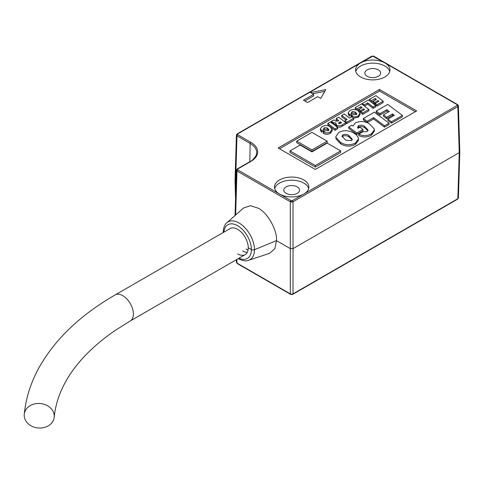 <?xml version="1.0" encoding="UTF-8"?>
<svg xmlns="http://www.w3.org/2000/svg" width="484" height="484" viewBox="0 0 484 484"><rect width="100%" height="100%" fill="white"/><g stroke="black" fill="none" stroke-linecap="round" stroke-linejoin="round"><path stroke-width="0.73" d="M236.87 259.418L236.978 263.078A0.956 0.551 120 0 0 237.178 263.502L236.422 262.304L236.978 263.078L290.315 293.873L291.671 294.199L293.02 293.873L457.846 198.712L458.409 197.956L459.8 151.903L459.243 151.105M246.06 249.018A15.052 8.688 -120 0 0 248.068 249.956M237.614 253.894A15.052 8.688 -120 0 0 245.14 254.638A15.052 8.688 -120 0 0 248.256 247.754L251.384 249.556A2.39 1.379 0 0 0 254.463 249.708L276.467 240.633L290.315 248.631L293.02 248.631L459.243 152.66L459.8 151.903M242.684 250.972A15.052 8.688 -120 0 0 247.233 252.418M223.148 232.58A2.39 1.379 180 0 1 223.59 231.878M235.587 180.363L235.024 181.161L236.059 182.19L235.024 181.119L236.422 135.066L236.978 135.871A0.956 0.551 -60 0 1 237.656 134.715L250.809 142.314A23.438 13.534 180 0 1 250.809 161.45L237.656 169.049L237.656 169.83A0.956 0.551 120 0 0 236.978 170.985L236.422 170.18L235.049 215.519M238.11 258.601C242.599 260.852 246.09 261.421 248.582 260.313L269.667 253.301L274.9 248.607L276.467 240.633L290.315 248.631L290.315 201.78L236.978 170.985L235.647 214.987M458.409 105.808L457.846 106.613L293.02 201.78L291.671 202.094L290.315 201.78A0.956 0.551 120 0 1 290.993 200.624L292.342 200.624A0.956 0.551 60 0 1 293.02 201.78L293.02 248.631L459.243 152.66L457.846 106.613A0.956 0.551 60 0 0 457.174 105.458L457.174 104.677A0.956 0.551 -60 0 1 457.652 104.635L458.409 105.808L459.8 151.861L459.243 152.66L457.846 198.712A0.956 0.551 -120 0 1 457.652 199.136L458.409 197.956M278.826 193.594L280.23 194.405A17.2 9.928 0 0 0 303.111 194.405L304.515 193.594A17.2 9.928 0 0 0 308.871 186.993A17.2 9.928 0 0 0 303.831 179.969A17.2 9.928 0 0 0 285.088 177.816A17.2 9.928 0 0 0 274.47 186.993A17.2 9.928 0 0 0 278.826 193.594L237.656 169.83M308.653 188.554A17.2 9.928 0 0 0 303.831 183.091A17.2 9.928 0 0 0 286.359 180.665A17.2 9.928 0 0 0 274.682 188.554M359.908 63.356A17.2 9.928 0 0 0 355.552 69.962A17.2 9.928 0 0 0 360.592 76.98A17.2 9.928 0 0 0 379.335 79.134A17.2 9.928 0 0 0 389.953 69.962A17.2 9.928 0 0 0 385.597 63.356L384.193 62.545A17.2 9.928 0 0 0 361.312 62.545L237.656 133.935L237.656 134.715M389.741 71.517A17.2 9.928 0 0 0 384.913 66.06A17.2 9.928 0 0 0 367.441 63.634A17.2 9.928 0 0 0 355.764 71.517M248.582 260.313A21.834 12.608 -120 0 0 254.463 249.708A21.834 12.608 60 0 0 239.023 222.967A21.834 12.608 60 0 0 226.899 222.761L243.464 208.041L250.349 205.694L258.208 208.199C267.434 212.543 277.489 230.402 276.467 240.633L254.463 249.708A2.39 1.379 0 0 1 251.384 249.556L248.256 247.754A15.052 8.688 60 0 0 237.614 229.319A15.052 8.688 60 0 0 230.088 228.575L115.222 294.889C79.316 315.616 53.476 340.688 37.698 370.109C30.232 384.363 25.749 399.088 24.248 414.304A15.052 12.269 -174.5 0 0 24.2 415.266A15.052 12.269 -174.5 0 0 38.635 428.007A15.052 12.269 -174.5 0 0 54.208 417.196A15.052 12.269 -174.5 0 0 54.256 416.234A15.052 12.269 -174.5 0 0 39.815 403.487A15.052 12.269 -174.5 0 0 24.248 414.304M378.325 69.859A7.883 4.55 0 0 0 369.734 68.873A7.883 4.55 0 0 0 364.869 73.078A7.883 4.55 0 0 0 367.181 76.297A7.883 4.55 0 0 0 375.772 77.283A7.883 4.55 0 0 0 380.636 73.078A7.883 4.55 0 0 0 378.325 69.859M297.243 186.897A7.883 4.55 0 0 0 288.652 185.904A7.883 4.55 0 0 0 283.787 190.115A7.883 4.55 0 0 0 286.092 193.328A7.883 4.55 0 0 0 294.683 194.32A7.883 4.55 0 0 0 299.554 190.115A7.883 4.55 0 0 0 297.243 186.897M310.589 92.583L313.632 94.344L303.492 100.194L307.546 102.535L317.685 96.679L320.723 98.44L325.793 89.661L310.589 92.583M379.51 89.467L278.155 147.983L315.32 169.436L416.67 110.921L379.51 89.467L379.51 91.028L279.504 148.763M328.696 130.462L327.341 129.349L324.002 129.264M327.341 127.982L324.28 127.697L323.681 128.532L324.074 130.716L321.582 132.15L320.39 130.184L320.39 128.817L322.114 126.572C324.764 125.217 327.396 125.241 330.003 126.645L332.187 129.512L332.187 130.874L330.366 133.3C328.091 134.54 325.75 134.576 323.342 133.415L323.342 132.053L325.732 130.68L328.327 130.734L328.969 129.845L327.341 127.982L327.341 129.349M337.669 128.835L335.091 130.323L327.862 124.745L327.862 123.378L330.433 121.895L337.669 127.473L337.669 128.835M345.909 122.712L345.909 124.079L342.212 126.209C340.573 127.328 338.818 127.473 336.943 126.639L335.793 125.174L336.053 123.027L333.615 122.73L331.195 121.454L333.875 119.905L335.854 121.145L338.092 120.976L338.758 120.589L336.168 118.586L338.667 117.14L345.909 122.712L342.212 124.848C340.573 125.961 338.818 126.106 336.943 125.277L335.793 123.807M336.053 124.388L333.615 124.092L331.413 122.942M337.735 121.163L336.168 119.947L336.168 118.586M364.579 126.3C362.74 125.072 360.743 124.884 358.596 125.737L357.615 127.159L358.027 128.32L359.981 127.189L362.97 129.464L356.889 132.979L348.71 126.947L351.535 125.314L352.975 126.04L355.341 122.869C360.241 120.831 364.9 121.133 369.298 123.777L374.18 128.847L374.32 131.261L371.355 135.242C367.302 137.432 363.085 137.535 358.717 135.538L358.717 134.171L362.831 131.799L367.084 131.594L368.118 130.129L364.579 126.3L364.579 127.667C362.74 126.439 360.743 126.251 358.596 127.104L357.785 127.879M367.961 130.765L364.579 127.667M362.97 129.464L362.97 130.831L356.889 134.34L348.71 128.314L348.71 126.947M389.033 124.539L384.49 127.159L373.551 118.973L367.162 122.658L363.357 119.857L363.357 118.489L374.314 112.167L389.033 123.172L389.033 124.539M402.44 116.795L391.423 123.16L387.865 120.462L387.865 119.094L394.375 115.337L392.536 113.897L392.536 115.265L386.656 118.659L383.491 116.233L383.491 114.871L389.348 111.489L386.831 109.687L386.831 111.054L379.94 115.035L376.177 112.451L376.177 111.09L387.738 104.417L402.44 115.428L402.44 116.795M393.371 115.918L392.536 115.265M388.289 112.1L386.831 111.054M289.983 150.905L289.983 152.466L315.32 167.095L340.657 152.466L340.657 150.905L327.142 143.107L311.938 151.879L300.116 145.055L289.983 150.905L315.32 165.534L340.657 150.905M296.734 141.153L296.734 142.713L311.938 151.492L327.142 142.713L327.142 141.153L311.938 132.374L296.734 141.153L311.938 149.931L327.142 141.153M415.32 111.701L379.51 91.028M358.408 138.975L358.408 140.336L355.395 144.462C350.343 146.833 345.455 146.646 340.718 143.899L335.969 138.835L335.866 136.555L338.879 132.374C343.906 130.027 348.776 130.202 353.501 132.912C356.115 134.346 357.724 136.089 358.323 138.128L358.408 138.975L355.395 143.095C350.343 145.466 345.455 145.279 340.718 142.538L335.969 137.474L335.866 136.555M377.986 100.563L374.725 102.451L373.17 101.223L376.425 99.341L375.185 98.433L371.258 100.702L369.492 99.341L375.917 95.638L383.146 101.217L383.146 102.578L377 106.129L375.221 104.78L375.221 103.413L378.893 101.295L377.986 100.563L377.986 101.815M375.221 103.528L374.725 103.818L373.17 102.59L373.17 101.223M375.384 99.946L371.258 102.063L369.492 100.708L369.492 99.341M375.663 105.536L373.097 107.012L367.731 102.862L364.113 104.949L362.244 103.528L368.445 99.952L375.663 105.536L375.663 106.897L373.097 108.38L367.731 104.223L364.488 106.099M363.696 108.815L360.429 110.703L358.874 109.475L362.129 107.593L360.889 106.686L356.962 108.954L355.202 107.593L361.621 103.891L368.85 109.469L368.85 110.83L362.704 114.381L360.925 113.032L360.925 111.665L364.597 109.547L363.696 108.815L363.696 110.068M360.925 111.78L360.429 112.07L358.874 110.842L358.874 109.475M361.088 108.198L357.138 110.219M356.484 109.953L355.202 108.96L355.202 107.593M356.526 114.393L355.171 113.28L351.826 113.195M359.993 113.153L358.196 115.87C355.921 117.104 353.574 117.146 351.172 115.985L353.556 114.611L356.157 114.672L356.799 113.776L355.171 111.919L352.11 111.629L351.511 112.469L351.904 114.647L349.412 116.087L348.214 114.115L348.214 112.748L349.944 110.503C352.594 109.148 355.226 109.172 357.833 110.582L359.993 113.153L360.017 114.811L358.196 117.231L353.629 118.144M353.707 118.211L346.786 122.204L344.965 120.758L347.113 119.518L341.692 115.392L344.215 113.934L349.623 118.066L351.874 116.765L353.707 118.211L353.707 119.578L346.786 123.571L345.909 122.869M346.09 120.105L341.692 116.759L341.692 115.392M291.671 294.199L291.671 294.587L292.82 294.296A0.956 0.551 -120 0 0 293.02 293.873L293.02 248.631L290.315 248.631L290.315 293.873A0.956 0.551 120 0 0 290.515 294.296L237.178 263.502M311.938 151.492L311.938 149.931M315.32 167.095L315.32 165.534M324.776 91.415L312.616 93.757M313.632 94.344L313.632 95.905L304.847 100.975M386.831 109.687L379.94 113.667L379.94 115.035M379.94 113.667L376.177 111.09M392.536 113.897L386.656 117.291L386.656 118.659M386.656 117.291L383.491 114.871M402.44 115.428L391.423 121.793L391.423 123.16M391.423 121.793L387.865 119.094M389.033 123.172L384.49 125.798L373.551 117.606L367.162 121.296L367.162 122.658M367.162 121.296L363.357 118.489M373.551 117.606L373.551 118.973M384.49 125.798L384.49 127.159M356.889 132.979L356.889 134.34M358.596 125.737L358.596 127.104M374.32 129.893L371.355 133.874L371.355 135.242M371.355 133.874C367.302 136.071 363.085 136.167 358.717 134.171M351.366 140.669L352.34 139.265L348.825 135.466C347.028 134.225 345.056 134.007 342.902 134.806L341.952 136.167L345.733 140.178L351.366 140.669M335.969 137.474L335.969 138.835M340.718 142.538L340.718 143.899M355.395 143.095L355.395 144.462M352.177 139.906L348.825 136.827C347.028 135.593 345.056 135.375 342.902 136.167L342.115 136.899M348.825 135.466L348.825 136.827M342.902 134.806L342.902 136.167M371.258 100.702L371.258 102.063M375.185 98.433L375.185 99.801M374.725 102.451L374.725 103.818M383.146 101.217L377 104.762L377 106.129M377 104.762L375.221 103.413M362.244 103.528L362.244 104.369M364.113 104.949L364.113 105.808M367.731 102.862L367.731 104.223M373.097 107.012L373.097 108.38M356.962 108.954L356.962 110.14M360.889 106.686L360.889 108.053M360.429 110.703L360.429 112.07M368.85 109.469L362.704 113.014L362.704 114.381M362.704 113.014L360.925 111.665M352.11 111.629L352.11 112.996M355.171 111.919L355.171 113.28M351.172 115.985L351.172 117.176M358.196 115.87L358.196 117.231M351.904 113.28L349.412 114.72L349.412 116.087M349.412 114.72L348.214 112.748M344.965 120.758L344.965 121.992M346.786 122.204L346.786 123.571M340.349 121.793L339.121 122.506L338.836 123.62L341.631 122.809L340.349 121.793L340.349 123.16L339.278 123.783M338.473 123.184L338.836 123.62M331.195 121.454L331.195 122.482M331.413 121.581L331.413 122.652M332.042 121.696L332.042 123.063M332.308 121.871L332.308 123.232M333.095 122.398L333.095 123.765M333.615 122.73L333.615 124.092M336.943 125.277L336.943 126.639M342.212 124.848L342.212 126.209M339.121 122.506L339.121 123.741M337.669 127.473L335.091 128.956L335.091 130.323M335.091 128.956L327.862 123.378M324.28 127.697L324.28 129.059M332.163 129.216L330.366 131.932L330.366 133.3M330.366 131.932C328.091 133.173 325.75 133.215 323.342 132.053M324.074 129.349L321.582 130.789L321.582 132.15M321.582 130.789L320.39 128.817M237.656 169.049A0.956 0.551 60 0 0 237.178 169.001L250.331 161.402C251.571 161.214 253.501 159.254 256.121 155.521L256.72 152.811A22.482 12.983 0 0 0 250.137 143.47L236.978 135.871L235.587 181.923L235.823 189.825M238.957 258.208A19.475 11.247 -120 0 0 251.384 249.556A19.475 11.247 60 0 0 237.614 225.701A19.475 11.247 60 0 0 223.911 232.145M384.193 62.545L372.753 56.168L361.312 62.545M372.753 56.168L371.597 56.283A0.956 0.551 60 0 1 372.075 56.332M237.372 134.328A0.956 0.78 180 0 0 236.422 135.09M457.453 105.07A0.956 0.78 0 0 1 458.409 105.833M291.671 200.781L291.671 202.094M237.372 169.436A0.956 0.78 180 0 0 236.422 170.199L237.178 169.001M457.174 104.677L385.597 63.356M304.515 193.594L457.174 105.458M292.342 200.624L303.111 194.405M280.23 194.405L290.993 200.624M250.809 142.314A0.956 0.551 -60 0 0 250.137 143.47L249.859 161.674M250.331 161.402A0.956 0.551 60 0 1 250.809 161.45M236.422 135.072L237.178 133.893A0.956 0.551 60 0 1 237.656 133.935M373.43 56.332A0.956 0.551 -60 0 1 373.908 56.283L457.652 104.635M245.14 254.638L130.275 320.959A15.052 8.688 -120 0 0 133.39 314.068A15.052 8.688 -120 0 0 122.748 295.639A15.052 8.688 -120 0 0 115.222 294.889M236.422 262.322L236.343 259.72M235.557 198.694L235.024 181.161M292.82 294.296L457.652 199.136M291.671 294.587L290.515 294.296M226.899 222.761C224.685 224.376 223.433 227.686 223.142 232.683M237.178 133.893L371.597 56.283M372.753 55.993L373.908 56.283M130.275 320.959L114.974 330.566C89.576 348.165 72.043 367.35 62.363 388.114C57.85 397.781 55.134 407.474 54.208 417.196"/></g></svg>
